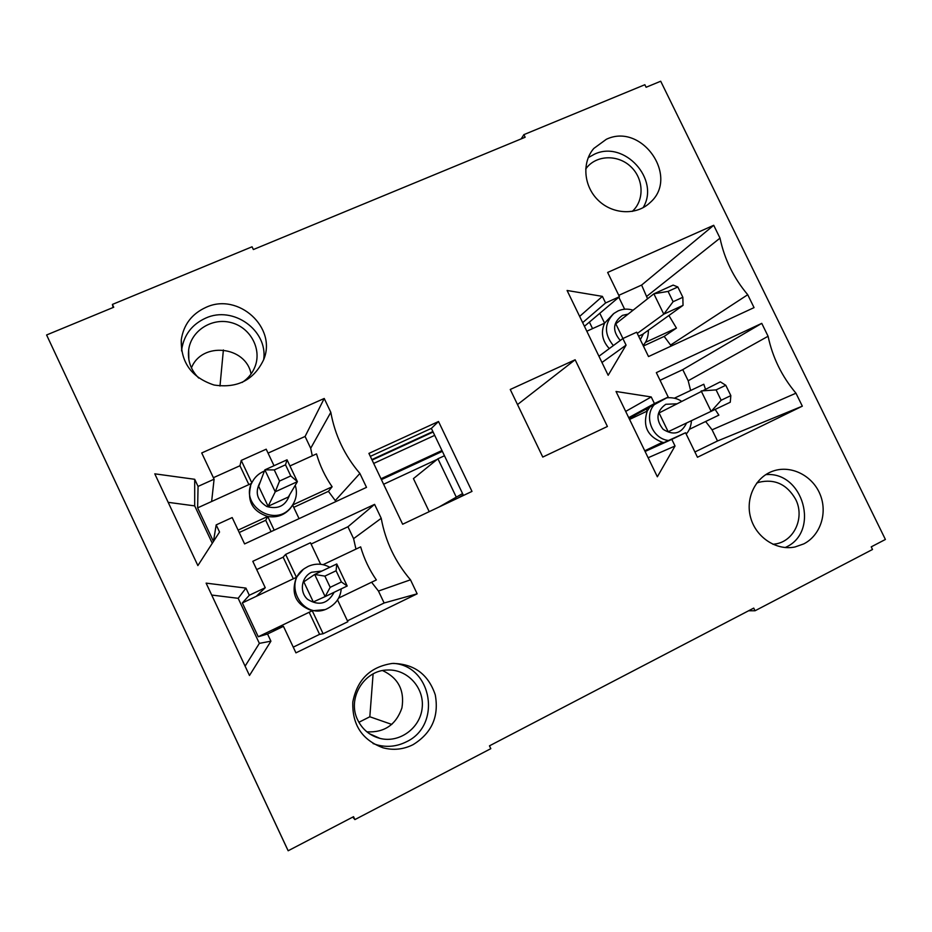 <?xml version="1.0" encoding="UTF-8"?>
<svg xmlns="http://www.w3.org/2000/svg" width="932" height="932" viewBox="0 0 932 932"><rect width="100%" height="100%" fill="white"/><g stroke="black" fill="none" stroke-linecap="round" stroke-linejoin="round"><path stroke-width="1.4" d="M748.594 610.775L755.025 610.775L872.515 549.472L871.234 546.851L885.4 539.465L660.706 81.235L646.109 87.27L644.862 84.719L523.877 134.639L521.198 138.88M352.739 817.108L354.906 819.589L490.815 748.664L489.463 745.845L753.732 608.095L755.025 610.775M354.906 819.589L353.543 816.688L288.163 850.765L286.543 847.374L46.6 334.972L113.727 307.245L112.399 304.426L113.11 307.49M288.163 850.765L46.6 334.972M373.103 673.941L369.829 716.766L358.89 722.288M523.877 134.639L525.147 137.249L253.364 249.543L252.059 246.794L112.399 304.426M330.184 587.335L325.14 596.596L313.303 601.956L303.797 581.824L314.667 574.462L336.767 563.976L347.205 586.007L325.14 596.596L314.667 574.462L324.872 576.116L330.184 587.335L341.392 581.976L336.091 570.768L324.872 576.116M323.066 564.687L360.661 546.874C364.086 558.746 369.317 569.767 376.353 579.937L338.619 598.088M303.028 569.685L296.446 577.304L285.635 554.4L310.473 542.75L320.666 564.291M337.547 599.952L347.846 621.726L323.113 633.748L312.255 610.775C295.852 604.926 290.574 593.766 296.446 577.304L256.288 596.329L265.247 587.719L252.793 561.309L374.594 504.363L381.223 518.308C385.452 541.399 395.203 561.903 410.488 579.809L417.152 593.812L295.945 652.854L283.445 626.339L267.542 634.005L270.921 641.181L249.485 675.49L206.112 583.129L245.931 588.104L249.298 595.268L265.247 587.719M324.884 609.633L312.255 610.775L258.257 636.754L242.355 602.934L256.288 596.329M311.09 544.055L347.951 526.766L353.589 538.649L355.954 549.099M371.588 582.232L378.462 591.051L384.124 602.992L347.426 620.828M323.113 633.748L319.583 634.354L309.156 612.266M319.583 634.354L293.254 647.146M211.704 595.047L238.173 598.309L259.364 643.371L245.104 666.147M803.768 543.892L795.031 546.967C776.542 550.905 756.12 537.554 750.703 517.842C745.052 498.201 755.596 476.73 773.455 470.94C791.198 464.94 812.378 475.565 820.009 494.17C827.861 512.682 820.533 535.387 803.768 543.892M413.062 744.668C403.405 749.479 393.386 750.528 383.029 747.802C362.117 740.055 352.051 724.77 352.82 701.936C357.212 679.568 370.377 666.729 392.314 663.444C413.925 663.642 428.242 674.116 435.267 694.853C439.17 716.522 431.772 733.123 413.062 744.668M606.359 139.276C642.032 122.22 679.871 177.22 649.988 202.687C636.614 215.49 612.872 214.546 598.356 200.427C583.688 186.482 581.626 162.564 593.766 148.479L606.359 139.276M205.995 307.35C238.394 292.089 277.421 327.831 263.57 359.88C253.795 380.139 237.299 388.516 214.069 385.021C191.689 377.611 180.75 362.548 181.274 339.819C183.569 324.674 191.817 313.839 205.995 307.35M656.338 372.637L761.759 323.357L768.084 336.266C772.593 357.492 781.89 376.47 795.963 393.199L802.324 406.166L697.462 457.251L685.556 432.751L671.809 439.368L675.036 446.009L657.351 476.788L616.029 391.487L651.223 396.95L654.439 403.568L668.209 397.055L656.338 372.637M368.909 453.395L402.647 524.238L471.988 491.409L438.518 421.509L368.909 453.395M201.72 452.952L324.22 398.477L330.813 412.34C334.949 435.186 344.642 455.55 359.88 473.444L366.509 487.366L244.592 543.915L232.185 517.563L216.177 524.902L219.544 532.032L197.875 565.584L154.782 473.829L194.706 479.293L198.062 486.411L214.092 479.188L201.72 452.952M607.652 272.447L713.714 225.288L720.005 238.126C724.432 259.143 733.67 278.004 747.732 294.722L754.046 307.618L648.521 356.56L636.684 332.2L622.867 338.537L626.071 345.131L608.165 375.281L567.087 290.481L602.398 296.376L605.59 302.958L619.442 296.714L607.652 272.447M510.247 389.483L575.137 359.764L607.408 426.483L542.774 457.064L510.247 389.483M730.839 395.622L730.269 402.24L668.174 431.726L659.064 412.946L720.331 381.852L725.783 385.277L716.091 389.891L721.147 400.259L730.839 395.622L725.783 385.277M715.182 409.474L718.863 415.136L689.319 429.349M674.418 398.174L703.811 384.24L705.373 388.947M649.814 407.098L647.239 411.059L646.26 409.043M662.78 443.096L662.396 442.304C647.542 436.56 642.486 426.145 647.239 411.059L629.566 419.435M663.91 442.584L662.396 442.304L644.758 450.797M660.054 380.291L682.772 369.631L688.189 380.757L690.624 390.496M705.641 421.497L712.071 429.815L717.512 440.987L694.899 451.973M288.326 497.012L268.113 506.297L258.653 486.283L264.863 469.856L287.033 459.814L297.39 481.669L288.326 497.012M289.945 465.953L316.519 453.896C319.909 465.674 325.117 476.636 332.13 486.784L292.718 504.946M251.838 482.869L241.237 460.42L266.202 449.201L274.008 465.709M274.194 530.192L267.717 516.468C252.712 511.458 247.003 501.358 250.603 486.178M216.177 524.902L213.451 541.469L197.631 507.858L251.617 483.358M271.072 531.636L265.713 520.277L267.717 516.468L238.091 530.122M268.055 453.115L305.09 436.456L310.694 448.28L312.278 455.818M335.974 501.533L328.413 491.35L293.72 507.358M265.713 520.277L239.221 532.51M168.168 502.336L194.695 505.89L212.286 543.274M637.29 333.446L663.782 314.166L683.028 305.37L642.637 334.332L638.618 336.172M622.926 338.514L615.796 323.823L653.868 293.813L673.137 285.099L677.832 286.974L668.081 291.401L673.102 301.712L682.853 297.273L677.832 286.974M668.885 315.505L676.446 328.087L645.317 342.428M613.314 313.921L604.588 323.159L599.812 313.303M618.813 297.25L624.626 309.203M609.295 348.58C602.188 340.844 600.616 332.363 604.588 323.159L586.822 331.221M618.778 295.339L641.612 285.064L647.565 298.788M671.273 346.005L664.178 336.417L643.406 346.017M641.612 285.064L713.714 225.288M647.006 296.143L720.005 238.126M664.178 336.417L676.446 328.087M670.76 344.945L747.732 294.722M598.95 356.245L622.867 338.537M582.663 322.635L605.59 302.958M579.646 316.414L602.398 296.376M601.967 362.478L626.071 345.131M584.434 326.293L619.442 296.714M592.566 328.623L589.397 322.099M305.09 436.456L324.22 398.477M213.393 477.697L239.955 465.744L241.237 460.42M310.694 448.28L330.813 412.34M328.413 491.35L332.13 486.784M335.438 500.402L359.88 473.444M197.631 507.858L198.062 486.411M194.695 505.89L194.706 479.293M211.634 501.498L214.092 479.188M248.867 484.605L239.955 465.744M292.636 505.074L299.067 518.646M267.717 516.468C276.653 517.912 284.12 515.314 290.097 508.674L292.205 505.715M463.46 495.451L431.365 428.382L370.33 456.377M517.505 404.57L575.137 359.764M431.365 428.382L438.518 421.509M682.772 369.631L761.759 323.357M688.189 380.757L768.084 336.266M712.071 429.815L795.963 393.199M717.512 440.987L802.324 406.166M644.944 451.193L685.556 432.751M645.084 451.484L671.809 439.368M628.704 417.676L654.439 403.568M625.675 411.42L651.223 396.95M648.124 457.752L675.036 446.009M629.077 418.421L668.209 397.055M635.263 416.721L634.622 415.392M347.951 526.766L374.594 504.363M256.696 569.58L283.142 557.173L285.635 554.4M353.589 538.649L381.223 518.308M378.462 591.051L410.488 579.809M384.124 602.992L417.152 593.812M272.167 630.067L283.445 626.339M258.257 636.754L267.542 634.005M242.355 602.934L249.298 595.268M238.173 598.309L245.931 588.104M259.364 643.371L270.921 641.181M293.335 578.772L283.142 557.173M223.389 349.966L219.987 386.023M181.565 350.933L181.682 349.651C183.919 334.961 191.899 324.441 205.646 318.127C233.128 305.323 268.008 330.336 263.698 359.519M588.22 157.648L594.476 154.176C624.335 139.835 660.404 179.608 643.092 207.685M391.813 724.432L369.829 716.766M393.56 663.374C432.238 665.984 442.094 725.492 406.224 741.884C396.846 746.532 387.141 747.546 377.099 744.901L373.068 743.55M765.731 474.644C803.163 471.114 820.253 531.636 785.979 547.166L785.198 547.55M433.112 432.029L372.089 460.058M429.209 511.668L413.435 478.605L437.935 458.789L444.459 455.76M383.611 484.267L437.248 459.348M432.879 431.563L371.856 459.593M462.552 493.576L438.914 507.078M463.216 494.939L458.195 497.944M456.051 496.651L437.935 458.789M673.102 301.712L663.782 314.166L653.868 293.813L668.081 291.401M683.028 305.37L682.853 297.273M268.113 506.297L275.243 491.805L264.863 469.856L274.264 469.914L279.53 481.052L290.784 475.926L285.518 464.812L274.264 469.914M381.002 478.768L441.954 450.517M373.685 463.425L434.696 435.349M442.362 451.368L381.409 479.63M290.784 475.926L297.39 481.669L275.243 491.805L279.53 481.052M287.033 459.814L285.518 464.812M347.205 586.007L341.392 581.976M336.767 563.976L336.091 570.768M721.147 400.259L711.151 411.408L701.179 390.939L716.091 389.891M198.726 378.054C190.839 370.074 187.483 360.649 188.672 349.791C191.072 330.825 211.68 317.579 230.705 322.484C249.811 327.039 261.776 348.172 255.275 365.961C252.758 372.847 248.378 378.345 242.134 382.458M251.058 374C246.083 346.028 201.825 341.252 191.444 367.884M366.905 731.841C384.392 732.738 396.065 724.77 401.925 707.936C404.744 690.426 398.313 677.972 382.621 670.586M357.772 720.11C346.751 698.72 363.993 670.085 387.526 670.026C407.412 669.013 424.526 687.769 422.173 707.947C420.262 728.172 399.362 743.41 379.965 738.4C369.887 735.674 362.49 729.581 357.772 720.11M585.68 169.018L587.195 167.084C597.715 154.735 618.615 154.712 631.034 166.886C643.639 178.862 644.501 199.844 632.746 210.947L632.234 211.424M756.679 483.114L758.986 482.263C774.725 478.629 786.923 484.291 795.602 499.237C804.829 516.864 794.798 540.42 776.379 543.81L772.978 544.323M334.145 592.274C327.773 603.866 318.954 606.243 307.665 599.404C299.079 592.041 301.316 576.931 311.626 572.26L321.971 571.001M686.569 423.035C681.339 433.718 673.533 435.815 663.141 429.337C655.476 419.563 656.349 411.222 665.774 404.29L676.562 403.812M289.654 494.776C285.821 505.738 278.214 509.653 266.832 506.519C256.824 500.286 254.657 492.073 260.319 481.879M620.269 340.46C612.033 330.685 612.79 322.309 622.553 315.342L628.121 314.107M643.453 333.749L640.296 339.621M613.361 345.574C603.994 334.087 604.181 323.369 613.932 313.42L617.846 311.055M290.097 508.674L291.099 507.148C274.963 528.432 238.778 504.818 252.374 481.774C254.879 477.184 258.502 473.782 263.278 471.569M668.5 440.487C652.388 438.902 643.488 416.429 654.276 404.663M341.217 588.884C340.471 597.96 335.485 604.717 326.247 609.155C301.968 619.85 282.291 582.547 304.706 568.392L308.119 566.411L304.706 568.392M633.084 310.193C627.888 308.562 622.856 308.818 617.998 310.95L613.932 313.42M643.092 345.376C646.575 341.951 648.346 336.895 648.404 330.196M264.408 471.056L263.302 471.522C258.525 473.747 254.879 477.161 252.374 481.774M291.099 507.148C296.271 500.274 297.658 492.993 295.246 485.304M686.173 434.032C689.214 430.899 690.973 426.46 691.474 420.716M681.467 401.249C677.564 398.512 672.694 397.358 666.858 397.789M329.788 567.285C322.74 563.452 315.529 563.161 308.131 566.4M181.682 349.651L181.274 339.819M592.251 150.413L593.766 148.479M377.099 744.901L383.029 747.802M793.482 547.247L795.031 546.967M188.858 359.659L188.672 349.791M379.965 738.4L369.305 733.647M587.195 167.084L585.972 168.61M775.179 544.043L776.379 543.81"/></g></svg>
